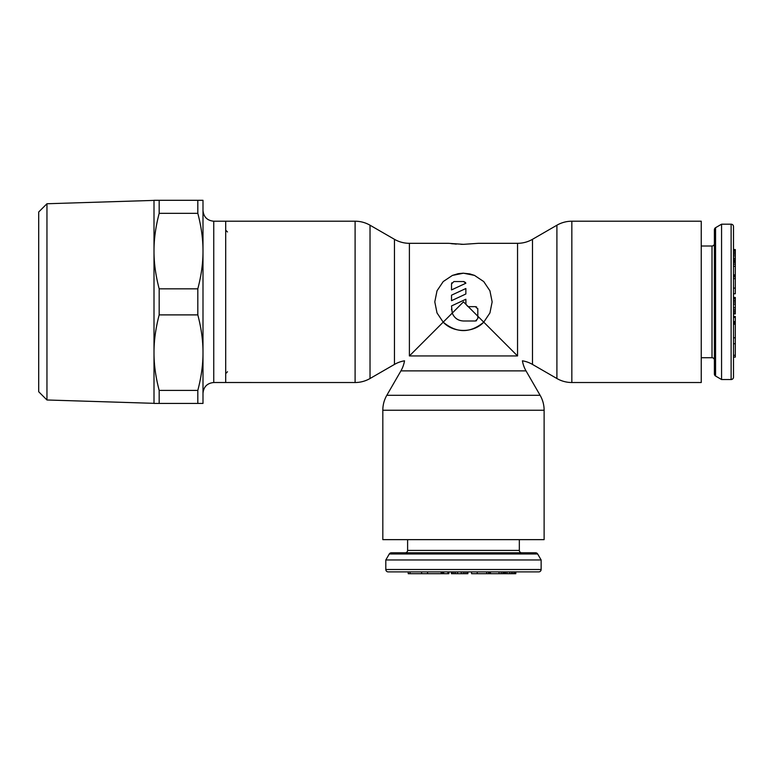 <?xml version="1.0" encoding="UTF-8"?>
<svg xmlns="http://www.w3.org/2000/svg" width="774" height="774" viewBox="0 0 774 774"><rect width="100%" height="100%" fill="white"/><g stroke="black" fill="none" stroke-linecap="round" stroke-linejoin="round"><path stroke-width="1.16" d="M701.244 297.09L701.244 306.649L701.244 297.09M735.3 337.803L733.51 337.803L733.51 313.934L733.51 316.45L735.3 316.45L735.3 357.114L733.51 357.114L733.51 377.141A2.39 2.39 0 0 1 731.12 379.531L721.562 379.531L721.562 224.199L731.12 224.199A2.39 2.39 0 0 1 733.51 226.588L733.51 248.096M721.562 379.531L715.573 376.038A2.39 2.39 0 0 1 714.392 373.977L714.392 229.752A2.39 2.39 0 0 1 715.573 227.691L721.562 224.199M701.244 246.006L712.003 246.006A2.39 2.39 0 0 0 714.392 243.617M714.392 360.113A2.39 2.39 0 0 0 712.003 357.723L701.244 357.723M733.51 297.816L735.3 297.439L733.51 297.439L733.51 309.803L735.3 309.803L735.3 313.934L733.51 313.934L735.3 313.654M733.51 377.141L733.51 226.588M735.3 311.4L733.51 311.4L733.51 313.654M735.3 260.838L733.51 260.838L733.51 293.752L735.3 293.752L735.3 249.538L733.51 249.538M735.3 255.933L733.51 255.933L733.51 259.706L735.3 259.706M735.3 251.144L733.51 251.144L733.51 254.153L735.3 254.153M735.3 297.816L735.3 309.803M733.51 355.285L735.3 355.285M733.51 343.733L735.3 343.733M733.51 317.446L735.3 317.446M733.51 324.209L735.3 324.209M733.51 323.222L735.3 323.222M733.51 322.584L735.3 322.584M733.51 321.597L735.3 321.597M733.51 312.938L735.3 312.938M733.51 307.781L735.3 307.781M733.51 304.095L735.3 304.095M733.51 302.015L735.3 302.015M733.51 300.322L735.3 300.322M733.51 298.58L735.3 298.58M733.51 298.048L735.3 298.048M733.51 288.102L735.3 288.102M733.51 278.659L735.3 278.659M733.51 276.811L735.3 276.811M733.51 275.602L735.3 275.602M733.51 274.896L735.3 274.896M733.51 274.867L735.3 274.867M733.51 264.147L735.3 264.147M733.51 266.295L735.3 266.295M733.51 262.434L735.3 262.434M733.51 261.67L735.3 261.67M733.51 258.274L735.3 258.274M733.51 252.653L735.3 252.653M733.51 249.905L735.3 249.905M468.251 539.642L458.692 539.642L468.251 539.642M421.607 573.698L421.607 571.899L451.406 571.899L448.881 571.899L448.881 573.698L408.227 573.698L408.227 571.899L388.19 571.899A2.39 2.39 0 0 1 385.81 569.509L385.81 559.96L541.132 559.96L541.132 569.509A2.39 2.39 0 0 1 538.743 571.899L517.235 571.899M385.81 559.96L389.293 553.971A2.39 2.39 0 0 1 391.363 552.791L535.579 552.791A2.39 2.39 0 0 1 537.649 553.971L541.132 559.96M519.335 539.642L519.335 550.401A2.39 2.39 0 0 0 521.724 552.791M405.218 552.791A2.39 2.39 0 0 0 407.608 550.401L407.608 539.642M467.515 571.899L467.902 573.698L467.902 571.899L455.528 571.899L455.528 573.698L451.406 573.698L451.406 571.899L451.687 573.698M388.19 571.899L538.743 571.899M453.941 573.698L453.941 571.899L451.687 571.899M502.897 573.698L502.897 571.899L471.579 571.899L471.579 573.698L515.794 573.698L515.794 571.899M504.493 573.698L504.493 571.899L503.671 571.899L503.671 573.698M509.408 573.698L509.408 571.899L505.625 571.899L505.625 573.698M514.197 573.698L514.197 571.899L511.188 571.899L511.188 573.698M467.515 573.698L455.528 573.698M410.046 571.899L410.046 573.698M447.894 571.899L447.894 573.698M427.538 571.899L427.538 573.698M441.132 571.899L441.132 573.698M442.118 571.899L442.118 573.698M442.757 571.899L442.757 573.698M443.744 571.899L443.744 573.698M452.403 571.899L452.403 573.698M457.56 571.899L457.56 573.698M461.246 571.899L461.246 573.698M463.316 571.899L463.316 573.698M465.01 571.899L465.01 573.698M466.751 571.899L466.751 573.698M467.293 571.899L467.293 573.698M477.239 571.899L477.239 573.698M486.682 571.899L486.682 573.698M488.529 571.899L488.529 573.698M489.739 571.899L489.739 573.698M490.435 571.899L490.435 573.698M490.474 571.899L490.474 573.698M501.184 571.899L501.184 573.698M499.046 571.899L499.046 573.698M507.067 571.899L507.067 573.698M512.678 571.899L512.678 573.698M515.436 571.899L515.436 573.698M478.409 243.317L463.471 244.342L448.533 243.317L409.398 243.317A29.867 29.867 0 0 1 394.459 239.321L370.03 225.215A29.867 29.867 0 0 0 355.102 221.209L213.75 221.209L213.75 382.511L355.102 382.52A29.867 29.867 0 0 0 370.03 378.515L394.459 364.419A29.867 29.867 0 0 1 404.521 360.81A29.867 29.867 0 0 1 400.922 370.881L386.816 395.301A29.867 29.867 0 0 0 382.82 410.239L382.82 539.642L544.122 539.642L544.122 410.239A29.867 29.867 0 0 0 540.117 395.301L526.02 370.881A29.867 29.867 0 0 1 522.421 360.81A29.867 29.867 0 0 1 532.483 364.419L556.903 378.515A29.867 29.867 0 0 0 571.841 382.52L701.244 382.52L701.244 221.209L571.841 221.209A29.867 29.867 0 0 0 556.903 225.215L532.483 239.321A29.867 29.867 0 0 1 517.545 243.317L478.409 243.317M474.491 275.389L469.76 273.89L463.113 273.193L458.14 273.686L452.374 275.428M492.148 301.87L489.923 290.792L483.731 281.572L474.52 275.409L463.471 273.193L452.422 275.409L443.212 281.572L437.02 290.792L434.794 301.87L437.01 312.928L443.192 322.148L409.398 355.943C403.012 362.329 403.012 362.329 409.398 355.943L517.545 355.943C523.93 362.329 523.93 362.329 517.545 355.943C523.93 362.329 523.93 362.329 517.545 355.943L483.75 322.148L489.932 312.928L492.148 301.87M451 243.617L453.554 243.878M454.483 243.955L456.379 244.1M460.917 244.303L463.452 244.342M468.851 306.649L475.42 306.649L477.81 309.039L477.81 316.208L465.938 304.337L465.861 299.257L451.523 305.943L452.239 313.102C454.357 318.104 458.102 320.726 463.471 320.987L475.42 320.987L477.81 318.598L477.81 316.208L483.75 322.148C470.234 333.381 456.708 333.381 443.192 322.148L443.173 322.119M467.844 306.475L465.938 304.337A116.98 5.853 -135 0 0 463.471 301.87L443.192 322.148C453.4 333.207 473.533 333.207 483.75 322.148L483.779 322.119M465.861 293.985L451.523 300.67L451.523 295.194L465.861 288.508L465.861 293.985L451.523 300.67M453.912 281.552L451.523 283.942L451.523 289.921L465.861 283.236L463.578 281.552L453.912 281.552M225.698 382.52L225.698 221.209L225.698 382.52M475.42 320.987L476.542 320.707M451.523 309.039L451.552 309.861M477.81 309.039L477.742 308.458M476.668 306.997L475.42 306.649M451.813 282.8L451.523 283.942M465.861 283.236L465.28 282.268M464.207 281.639L463.578 281.552M463.471 320.987C458.111 320.726 454.367 318.104 452.239 313.102L452.239 313.112M38.7 391.741L46.953 399.984L154.007 403.331L154.007 200.398L46.953 203.746L38.7 211.999L38.7 391.741M159.173 314.892C155.671 328.282 153.949 340.87 154.007 352.644L154.007 251.086C153.949 262.86 155.671 275.447 159.173 288.837L159.173 314.892L197.815 314.892C201.327 328.282 203.049 340.87 202.991 352.644L202.991 403.428L197.815 403.428L197.815 390.406C201.327 377.006 203.049 364.428 202.991 352.644L202.991 251.086C203.049 262.86 201.327 275.447 197.815 288.837L197.815 314.892M159.173 288.837L197.815 288.837M213.75 221.209C207.219 220.58 203.63 216.991 202.991 210.46L202.991 393.269C203.63 386.739 207.219 383.159 213.75 382.52L213.75 382.52M202.991 200.302L202.991 251.086C203.049 239.311 201.327 226.724 197.815 213.334L197.815 200.302L202.991 200.302M159.173 200.302L159.173 213.334C155.671 226.724 153.949 239.311 154.007 251.086L154.007 200.302L197.815 200.302M197.815 403.428L159.173 403.428L159.173 390.406L197.815 390.406M159.173 213.334L197.815 213.334M159.173 403.428L154.007 403.428L154.007 352.644C153.949 364.428 155.671 377.006 159.173 390.406M46.953 203.746L46.953 399.984M731.12 224.199L731.12 379.531M715.573 376.038L715.573 227.691M712.003 357.723L712.003 246.006M541.132 569.509L385.81 569.509M389.293 553.971L537.649 553.971M407.608 550.401L519.335 550.401M571.841 221.209L571.841 382.52M556.903 225.215L556.903 378.515M532.483 239.321L532.483 364.419M517.545 243.317L517.545 355.943M400.922 370.881L526.02 370.881M409.398 243.317L409.398 355.943M386.816 395.301L540.117 395.301M382.82 410.239L544.122 410.239M355.102 382.52L355.102 221.209M370.03 378.515L370.03 225.215M394.459 364.419L394.459 239.321M227.488 231.968L225.698 230.178M227.488 371.762L225.698 373.561"/></g></svg>
